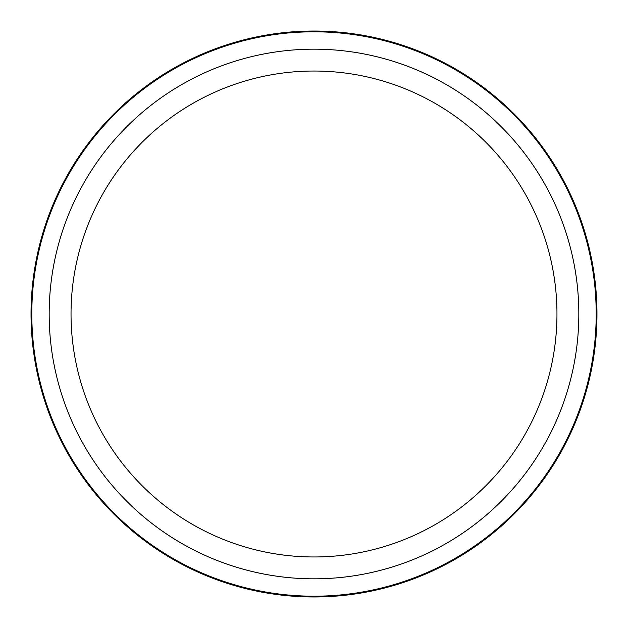 <?xml version="1.0" encoding="UTF-8"?>
<svg xmlns="http://www.w3.org/2000/svg" width="628" height="628" viewBox="0 0 628 628"><rect width="100%" height="100%" fill="white"/><g stroke="black" fill="none" stroke-linecap="round" stroke-linejoin="round"><path stroke-width="0.94" d="M562.327 449.664A282.969 282.969 0 0 1 178.336 562.327A282.969 282.969 0 0 1 65.673 178.336A282.969 282.969 0 0 1 449.664 65.673A282.969 282.969 0 0 1 562.327 449.664A282.969 282.969 0 0 1 178.336 562.327A282.969 282.969 0 0 1 65.673 178.336A282.969 282.969 0 0 1 449.664 65.673A282.969 282.969 0 0 1 562.327 449.664M100.778 197.514A242.965 242.965 0 0 1 430.486 100.778A242.965 242.965 0 0 1 527.222 430.486A242.965 242.965 0 0 1 197.514 527.222A242.965 242.965 0 0 1 100.778 197.514M546.407 440.966A264.828 264.828 0 0 1 187.034 546.407A264.828 264.828 0 0 1 81.593 187.034A264.828 264.828 0 0 1 440.966 81.593A264.828 264.828 0 0 1 546.407 440.966M561.652 449.295A282.2 282.2 0 0 1 178.705 561.652A282.2 282.2 0 0 1 66.348 178.705A282.2 282.2 0 0 1 449.295 66.348A282.2 282.2 0 0 1 561.652 449.295"/></g></svg>
